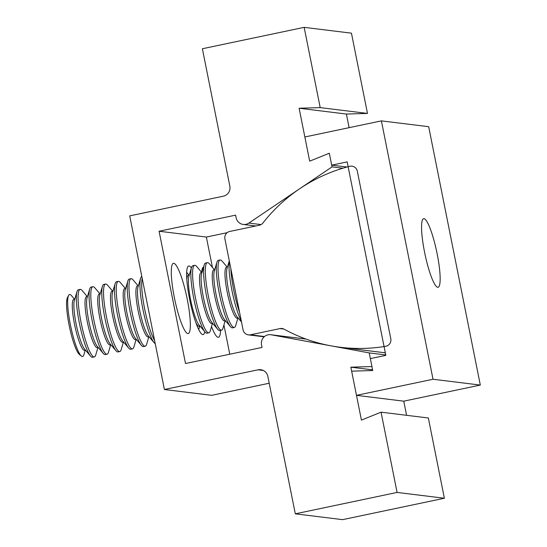 <?xml version="1.0" encoding="UTF-8"?>
<svg xmlns="http://www.w3.org/2000/svg" width="547" height="547" viewBox="0 0 547 547"><rect width="100%" height="100%" fill="white"/><g stroke="black" fill="none" stroke-linecap="round" stroke-linejoin="round"><path stroke-width="0.82" d="M201.672 272.365A35.897 6.14 -101.9 0 1 202.636 267.989A35.897 6.14 -101.9 0 1 203.58 267.059M174.377 297.643A35.897 6.14 -101.9 0 1 172.373 264.269A35.897 6.14 -101.9 0 1 187.238 299.223A35.897 6.14 -101.9 0 1 186.842 333.102A35.897 6.14 -101.9 0 1 174.377 297.643M204.804 331.735A35.049 5.996 -101.9 0 1 203.149 334.593A35.049 5.996 -101.9 0 1 189.659 299.524A35.049 5.996 -101.9 0 1 188.729 265.992A35.049 5.996 -101.9 0 1 191.388 267.948M159.081 231.237L235.62 215.149L236.147 217.774A8.444 8.308 -83 0 0 248.871 223.087L332.043 166.876L329.315 153.228L309.684 161.16L299.113 108.238L320.2 107.609L304.159 27.35L202.376 48.751L229.843 186.206A8.444 8.308 97 0 1 223.347 196.188L129.707 215.88L164.401 389.505L258.04 369.82A8.444 8.308 97 0 1 267.839 376.377L295.305 513.831L397.095 492.43L381.054 412.171L361.43 420.103L350.853 367.181L371.939 366.552L369.211 352.904L271.196 334.791A8.444 8.308 -83 0 0 261.534 344.808L262.054 347.434L185.515 363.529L159.081 231.237L206.363 237.056L227.176 232.68M164.401 389.505L211.689 395.324L269.206 383.235M295.305 513.831L342.593 519.65L444.376 498.249L428.342 417.99L381.054 412.171M397.095 492.43L444.376 498.249M406.592 415.317L403.768 401.17L480.314 385.074L428.684 126.699L381.396 120.88L304.85 136.976L309.684 161.16L329.315 153.228L331.694 165.146L346.989 167.026M350.853 367.181L372.603 369.861M369.211 352.904L385.744 354.941M385.348 352.965L382.955 352.521M220.564 330.354A35.897 6.14 -101.9 0 1 217.104 336.829A35.897 6.14 -101.9 0 1 211.532 326.566M229.774 354.224L223.935 324.98M212.421 267.367L206.363 237.056M332.043 166.876L342.88 168.209M349.116 127.663L346.401 114.056L367.481 113.427L351.447 33.169L304.159 27.35M299.113 108.238L346.401 114.056M320.2 107.609L367.481 113.427M437.709 287.291A35.049 5.996 78.1 0 0 438.065 287.278A35.049 5.996 78.1 0 0 436.93 252.748A35.049 5.996 78.1 0 0 424 218.663A35.049 5.996 78.1 0 0 423.645 218.677A35.049 5.996 78.1 0 0 424.78 253.206A35.049 5.996 78.1 0 0 437.709 287.291M331.694 165.146L347.167 161.891L385.826 355.365L370.353 358.62L372.733 370.531L351.646 371.167L356.48 395.351L433.026 379.256L480.314 385.074M356.48 395.351L403.768 401.17M433.026 379.256L381.396 120.88M349.971 166.254A6.332 6.229 -83 0 0 349.724 166.309A162.671 159.998 -83 0 0 262.929 222.985A6.332 6.229 97 0 1 259.299 225.248L229.781 231.449A6.332 6.229 -83 0 0 224.913 238.936L243.087 329.889A6.332 6.229 -83 0 0 250.43 334.805L279.955 328.597A6.332 6.229 97 0 1 284.153 329.212A162.671 159.998 -83 0 0 340.378 347.283A162.671 159.998 -83 0 0 385.69 346.292A6.332 6.229 -83 0 0 390.804 338.757L357.314 171.17A6.332 6.229 -83 0 0 349.971 166.254M239.593 312.392A34.482 5.901 -101.9 0 1 233.733 290.286A34.482 5.901 -101.9 0 1 230.834 268.55M241.33 321.075A34.482 5.901 -101.9 0 1 231.983 290.655A34.482 5.901 -101.9 0 1 229.337 261.063M241.507 321.985L237.268 316.993A26.058 4.458 -101.9 0 1 228.803 291.831A26.058 4.458 -101.9 0 1 227.046 268.365L229.289 260.837M238.157 318.039L237.241 318.238A26.058 4.458 -101.9 0 1 227.21 292.166A26.058 4.458 -101.9 0 1 226.52 267.244L227.436 267.045M237.911 318.094L235.689 325.54A34.482 5.901 -101.9 0 1 234.28 327.468A34.482 5.901 -101.9 0 1 221.009 292.966A34.482 5.901 -101.9 0 1 220.092 259.975A34.482 5.901 -101.9 0 1 222.157 261.179L227.19 267.1M234.28 327.468L232.53 327.838A34.482 5.901 -101.9 0 1 230.465 326.641A34.482 5.901 -101.9 0 1 219.258 293.329A34.482 5.901 -101.9 0 1 216.933 262.273A34.482 5.901 -101.9 0 1 218.342 260.345L220.092 259.975M230.465 326.641L224.543 319.674A26.058 4.458 -101.9 0 1 216.079 294.505A26.058 4.458 -101.9 0 1 214.321 271.038L216.933 262.273M225.432 320.72L224.516 320.911A26.058 4.458 -101.9 0 1 214.486 294.84A26.058 4.458 -101.9 0 1 213.795 269.917L214.711 269.726M225.186 320.768L222.964 328.221A34.482 5.901 -101.9 0 1 221.556 330.149A34.482 5.901 -101.9 0 1 208.284 295.64A34.482 5.901 -101.9 0 1 207.368 262.656A34.482 5.901 -101.9 0 1 209.433 263.852L214.465 269.774M221.556 330.149L219.812 330.511A34.482 5.901 -101.9 0 1 217.747 329.315A34.482 5.901 -101.9 0 1 206.534 296.009A34.482 5.901 -101.9 0 1 204.209 264.946A34.482 5.901 -101.9 0 1 205.617 263.018L207.368 262.656M217.747 329.315L211.819 322.347A26.058 4.458 -101.9 0 1 203.354 297.178A26.058 4.458 -101.9 0 1 201.597 273.712L204.209 264.946M212.708 323.393L211.792 323.585A26.058 4.458 -101.9 0 1 201.761 297.513A26.058 4.458 -101.9 0 1 201.07 272.591L201.987 272.399M212.462 323.441L210.246 330.894A34.482 5.901 -101.9 0 1 208.838 332.822A34.482 5.901 -101.9 0 1 195.559 298.313A34.482 5.901 -101.9 0 1 194.643 265.329A34.482 5.901 -101.9 0 1 196.708 266.526L201.74 272.447M208.838 332.822L207.087 333.191A34.482 5.901 -101.9 0 1 205.022 331.988A34.482 5.901 -101.9 0 1 193.809 298.683A34.482 5.901 -101.9 0 1 191.484 267.627A34.482 5.901 -101.9 0 1 192.893 265.698L194.643 265.329M205.022 331.988L199.101 325.021A26.058 4.458 -101.9 0 1 190.63 299.852A26.058 4.458 -101.9 0 1 188.872 276.385L191.484 267.627M199.99 326.067L199.067 326.258A26.058 4.458 -101.9 0 1 195.894 322.778M154.603 340.494A34.482 5.901 -101.9 0 1 144.668 309.014A34.482 5.901 -101.9 0 1 142.206 278.457M155.245 343.687A34.482 5.901 -101.9 0 1 154.124 342.689A34.482 5.901 -101.9 0 1 142.917 309.383A34.482 5.901 -101.9 0 1 140.593 278.327A34.482 5.901 -101.9 0 1 141.81 276.461M154.124 342.689L148.203 335.721A26.058 4.458 -101.9 0 1 139.738 310.552A26.058 4.458 -101.9 0 1 137.981 287.086L140.593 278.327M149.092 336.767L148.175 336.959A26.058 4.458 -101.9 0 1 138.145 310.887A26.058 4.458 -101.9 0 1 137.454 285.965L138.37 285.773M148.846 336.822L146.623 344.268A34.482 5.901 -101.9 0 1 145.215 346.196A34.482 5.901 -101.9 0 1 131.943 311.687A34.482 5.901 -101.9 0 1 131.027 278.703A34.482 5.901 -101.9 0 1 133.092 279.9L138.124 285.828M145.215 346.196L143.471 346.566A34.482 5.901 -101.9 0 1 141.406 345.369A34.482 5.901 -101.9 0 1 130.193 312.057A34.482 5.901 -101.9 0 1 127.868 281.001A34.482 5.901 -101.9 0 1 129.277 279.073L131.027 278.703M141.406 345.369L135.478 338.395A26.058 4.458 -101.9 0 1 127.013 313.233A26.058 4.458 -101.9 0 1 125.256 289.766L127.868 281.001M136.367 339.441L135.451 339.639A26.058 4.458 -101.9 0 1 125.42 313.568A26.058 4.458 -101.9 0 1 124.73 288.645L125.646 288.447M136.121 339.496L133.906 346.942A34.482 5.901 -101.9 0 1 132.497 348.87A34.482 5.901 -101.9 0 1 119.219 314.368A34.482 5.901 -101.9 0 1 118.302 281.377A34.482 5.901 -101.9 0 1 120.367 282.58L125.4 288.501M132.497 348.87L130.747 349.239A34.482 5.901 -101.9 0 1 128.682 348.042A34.482 5.901 -101.9 0 1 117.468 314.73A34.482 5.901 -101.9 0 1 115.144 283.674A34.482 5.901 -101.9 0 1 116.552 281.746L118.302 281.377M128.682 348.042L122.76 341.075A26.058 4.458 -101.9 0 1 114.289 315.906A26.058 4.458 -101.9 0 1 112.532 292.44L115.144 283.674M123.649 342.121L122.726 342.313A26.058 4.458 -101.9 0 1 112.703 316.241A26.058 4.458 -101.9 0 1 112.005 291.319L112.928 291.127M123.403 342.169L121.181 349.622A34.482 5.901 -101.9 0 1 119.772 351.55A34.482 5.901 -101.9 0 1 106.501 317.041A34.482 5.901 -101.9 0 1 105.578 284.057A34.482 5.901 -101.9 0 1 107.643 285.254L112.682 291.175M119.772 351.55L118.022 351.912A34.482 5.901 -101.9 0 1 115.957 350.716A34.482 5.901 -101.9 0 1 104.75 317.41A34.482 5.901 -101.9 0 1 102.426 286.348A34.482 5.901 -101.9 0 1 103.834 284.419L105.578 284.057M115.957 350.716L110.036 343.748A26.058 4.458 -101.9 0 1 101.564 318.58A26.058 4.458 -101.9 0 1 99.807 295.113L102.426 286.348M110.925 344.795L110.009 344.986A26.058 4.458 -101.9 0 1 99.978 318.915A26.058 4.458 -101.9 0 1 99.287 293.992L100.204 293.801M110.679 344.842L108.456 352.295A34.482 5.901 -101.9 0 1 107.048 354.224A34.482 5.901 -101.9 0 1 93.776 319.715A34.482 5.901 -101.9 0 1 92.86 286.731A34.482 5.901 -101.9 0 1 94.925 287.927L99.957 293.848M107.048 354.224L105.297 354.593A34.482 5.901 -101.9 0 1 103.233 353.389A34.482 5.901 -101.9 0 1 92.026 320.084A34.482 5.901 -101.9 0 1 89.701 289.028A34.482 5.901 -101.9 0 1 91.11 287.1L92.86 286.731M103.233 353.389L97.311 346.422A26.058 4.458 -101.9 0 1 88.84 321.253A26.058 4.458 -101.9 0 1 87.089 297.787L89.701 289.028M98.2 347.468L97.284 347.66A26.058 4.458 -101.9 0 1 87.253 321.588A26.058 4.458 -101.9 0 1 86.563 296.665L87.479 296.474M97.954 347.523L95.732 354.969A34.482 5.901 -101.9 0 1 94.323 356.897A34.482 5.901 -101.9 0 1 81.052 322.388A34.482 5.901 -101.9 0 1 80.135 289.404A34.482 5.901 -101.9 0 1 82.2 290.601L87.233 296.529M94.323 356.897L92.573 357.266A34.482 5.901 -101.9 0 1 90.508 356.07A34.482 5.901 -101.9 0 1 79.301 322.757A34.482 5.901 -101.9 0 1 76.977 291.701A34.482 5.901 -101.9 0 1 78.385 289.773L80.135 289.404M90.508 356.07L84.587 349.095A26.058 4.458 -101.9 0 1 76.122 323.933A26.058 4.458 -101.9 0 1 74.365 300.467L76.977 291.701M85.476 350.142L84.559 350.34A26.058 4.458 -101.9 0 1 74.529 324.268A26.058 4.458 -101.9 0 1 73.838 299.346L74.754 299.147M85.229 350.196L83.882 354.723A31.671 5.415 -101.9 0 1 81.353 356.049A31.671 5.415 -101.9 0 1 70.399 324.802A31.671 5.415 -101.9 0 1 68.601 295.407A31.671 5.415 -101.9 0 1 71.452 295.606L74.508 299.202M68.601 295.407L67.431 297.684A29.634 5.073 78.1 0 0 69.113 325.192A29.634 5.073 78.1 0 0 79.363 354.435L81.353 356.049M186.842 279.736A26.058 4.458 -101.9 0 1 188.346 275.264L189.269 275.073M258.04 369.82L263.305 370.463M271.196 334.791L306.067 339.078M248.871 223.087L261.056 224.585M250.43 334.805L264.474 336.528M279.955 328.597L283.9 329.082M270.703 334.716L306.005 339.058M243.258 224.441L255.784 225.986M248.42 334.887L264.139 336.822M340.378 347.283L385.314 352.815M199.744 326.121L198.711 329.574M189.023 275.127L186.684 272.379"/></g></svg>
